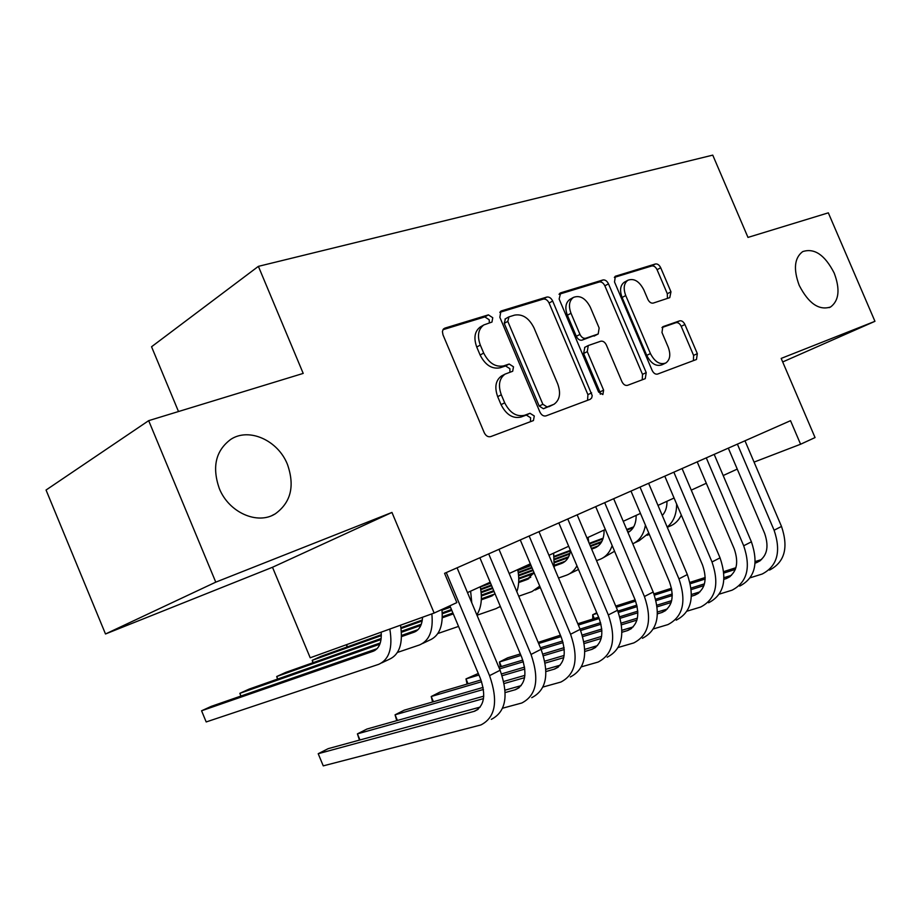 <?xml version="1.0" encoding="UTF-8"?>
<svg xmlns="http://www.w3.org/2000/svg" width="921" height="921" viewBox="0 0 921 921"><rect width="100%" height="100%" fill="white"/><g stroke="black" fill="none" stroke-linecap="round" stroke-linejoin="round"><path stroke-width="1.38" d="M492.747 317.71L488.395 314.867L444.901 328.118L443.197 329.338L442.425 331.572L442.978 334.818L484.25 432.709C485.897 435.921 488.038 437.222 490.663 436.623L533.432 420.563L534.284 415.981L529.989 413.287L524.602 415.279C516.508 417.075 509.877 412.93 504.696 402.822L501.3 394.787C497.95 385.358 499.217 378.462 505.076 374.11L512.686 371.255L513.492 366.8L509.175 364.025L503.718 365.867C495.544 367.444 488.867 363.185 483.686 353.065L480.302 345.053C477.02 335.912 478.206 329.211 483.836 324.94L491.987 322.051L492.747 317.71M489.373 322.926L489.189 319.748L484.849 316.916L442.978 329.695M530.438 421.714L530.611 417.754L526.328 415.06L520.941 417.052L524.602 415.279M509.923 372.245L509.889 368.699L505.571 365.948L500.126 367.778L503.718 365.867M799.209 285.36C808.58 303.527 819.057 310.734 830.615 306.969C839.054 300.58 840.251 289.298 834.219 273.111C824.905 254.933 814.383 247.772 802.663 251.617C794.386 257.938 793.234 269.185 799.209 285.36M219.233 488.314C228.684 512.479 257.466 525.2 275.252 513.849C290.921 502.509 294.985 486.035 287.456 464.437C278.084 440.445 249.073 427.194 230.745 439.386C215.733 450.599 211.899 466.901 219.233 488.314M669.763 297.644L670.972 291.819L660.702 267.746C659.286 264.926 657.513 263.659 655.418 263.982L615.355 276.254L614.526 281.976L652.137 370.403C653.611 373.316 655.43 374.536 657.594 374.076L696.483 359.478L697.324 353.641L684.902 324.503C683.474 321.671 681.724 320.45 679.652 320.842L662.821 326.702L661.98 332.516L668.22 347.171C670.891 354.55 670.097 359.823 665.825 362.989C659.92 365.061 654.785 361.918 650.433 353.583L625.739 295.537C623.137 288.423 623.862 283.323 627.915 280.237C633.993 278.038 639.278 281.227 643.779 289.781L647.854 299.337C649.305 302.215 651.089 303.458 653.231 303.09L669.763 297.644M105.501 633.982L46.05 490.03L148.672 420.655L215.767 582.153L105.501 633.982L272.489 567.267L391.955 512.433L434.148 613.052L456.851 602.599L444.567 573.334L790.529 420.69L800.591 444.233L815.05 437.567L781.181 358.419L874.95 321.314L828.324 212.843L747.979 237.411L712.75 155.131L258.387 266.353L151.551 346.757L178.501 411.537M148.672 420.655L303.205 373.408L258.387 266.353M391.955 512.433L215.767 582.153M552.669 301.029C551.138 298.013 549.181 296.689 546.786 297.069L501.577 310.849L500.897 311.148L499.85 317.308L539.913 412.055C541.502 415.164 543.528 416.442 546.003 415.878L590.142 399.346L591.673 397.964L592.215 395.604L552.669 301.029L549.089 303.044C547.558 300.039 545.6 298.726 543.206 299.106L499.781 312.357M560.67 292.843L602.898 279.972C605.143 279.627 606.997 280.917 608.482 283.841L646.22 372.602L645.264 378.658L627.535 385.335C625.301 385.818 623.425 384.587 621.917 381.628L606.375 345.03C604.878 342.071 602.99 340.805 600.711 341.231L588.254 345.536L587.264 351.626L603.623 390.17L602.875 394.545L598.592 392.047L559.139 299.037L560.67 292.843L559.68 293.408M782.7 361.953L874.95 321.314M272.489 567.267L310.204 657.778L434.148 613.052M754.057 462.1L800.591 444.233M467.488 592.594L490.168 582.222M509.175 573.518L530.323 563.836M548.939 555.305L568.683 546.268M586.93 537.922L605.362 529.483M623.241 521.298L640.452 513.411M657.985 505.387L674.08 498.019M691.268 490.145L706.315 483.26M723.192 475.535L737.249 469.1M480.75 326.713L480.29 326.978C474.66 331.238 473.475 337.926 476.744 347.044L480.302 345.053M500.126 367.778C491.952 369.367 485.286 365.119 480.117 355.034L476.744 347.044M502.29 375.584L501.473 376.01C495.602 380.35 494.347 387.234 497.674 396.64L501.3 394.787M520.941 417.052C512.859 418.859 506.228 414.726 501.059 404.653L497.674 396.64M587.575 400.301L587.909 394.637L549.089 303.044M508.991 316.859L507.793 321.371L542.86 404.273L547.109 406.955L554.005 404.273C559.818 400.013 561.039 393.198 557.689 383.838L533.984 327.853C529.011 318.044 522.564 313.796 514.632 315.109L508.991 316.859M505.422 318.885L504.224 323.386L507.793 321.371M552.899 404.814L543.425 408.74L539.199 406.057L504.224 323.386M559.012 294.283L599.295 281.987L602.898 279.972M642.248 379.82L642.501 374.375L604.867 285.832C603.393 282.92 601.528 281.642 599.295 281.987M584.847 347.298L583.603 353.503L599.916 391.943L603.623 390.17M600.319 394.234L599.916 391.943M590.28 307.119C585.572 298.231 579.965 294.985 573.461 297.391C569.166 300.66 568.338 305.945 570.997 313.267L579.965 334.404C581.485 337.397 583.407 338.686 585.721 338.249L598.201 333.989L599.145 328.003L590.28 307.119M570.272 299.175L569.857 299.394C565.563 302.652 564.734 307.936 567.382 315.235L570.997 313.267M597.971 334.104L582.072 340.148C579.758 340.586 577.835 339.308 576.316 336.315L567.382 315.235M624.703 281.987L624.288 282.217C620.236 285.291 619.511 290.391 622.101 297.483L625.739 295.537M665.054 363.358L662.095 364.762C656.201 366.823 651.078 363.703 646.726 355.379L622.101 297.483M693.432 360.641L693.594 355.402L681.206 326.333C679.779 323.513 678.04 322.292 675.956 322.684L661.969 327.531M667.426 298.416L667.311 293.73L657.076 269.715C655.648 266.894 653.887 265.651 651.792 265.962L614.342 277.394M381.156 632.174C381.824 642.386 379.141 648.752 373.097 651.285L201.572 710.782L206.189 721.949L378.566 664.375C389.203 659.701 392.956 647.923 389.813 629.043M377.103 648.672L211.277 706.361L201.572 710.782M381.708 662.878L388.961 659.448C399.415 654.9 403.271 643.48 400.531 625.186L422.543 617.254C422.071 625.163 419.251 630.137 414.093 632.186L401.533 636.595M480.221 707.063L328.152 748.669L318.206 753.712L323.259 765.869L480.935 724.931C495.51 717.447 498.388 701.019 489.558 675.646L446.282 572.586M491.33 719.359C505.951 711.841 508.876 695.482 500.115 670.258L457.081 567.82M449.885 605.799L480.348 678.374C486.23 695.286 484.308 706.234 474.545 711.242L318.206 753.712L323.259 765.869M418.053 629.653L401.544 635.455M380.281 642.939L249.188 689.069L239.84 693.329L240.957 696.034M379.843 644.205L239.84 693.329L240.888 696.057M397.458 652.425L419.446 644.976C429.336 640.82 433.469 630.459 431.845 613.881M422.635 643.468L429.382 640.256C439.259 636.112 443.427 625.854 441.919 609.472M452.902 612.995L442.345 616.748M421.311 624.219L401.372 631.311M381.167 638.483L285.706 672.411L276.703 676.521L277.739 679.019M453.293 613.916L442.31 617.807M420.839 625.417L401.441 632.29M381.041 639.531L276.703 676.521L277.532 679.099M437.843 633.521L458.543 626.418M476.848 614.883C481.349 607.699 482.477 598.328 480.244 586.758M471.782 602.806L470.619 591.167M495.026 593.769L490.893 596.382L481.315 599.813M494.761 594.01L481.361 598.823M451.451 609.541L442.241 612.845M422.302 619.994L400.946 627.662M381.306 634.696L320.899 656.362L312.219 660.322L313.186 662.648M451.808 610.37L442.299 613.777M422.152 620.984L401.072 628.525M381.317 635.594L312.219 660.322L312.887 662.752M476.997 615.24L496.039 608.631L500.333 606.386M516.831 591.708C519.053 585.284 519.352 577.916 517.729 569.604M534.065 572.712L526.916 579.597L518.661 582.567M530.738 577.294L518.719 581.635M493.725 590.672L481.326 595.15M450.15 606.432L442.61 609.149M346.618 644.631L347.39 646.864M494.047 591.455L481.361 596.025M450.461 607.181L442.011 610.232M381.156 632.186L346.48 644.7L346.998 647.003M518.73 596.221L531.97 591.581L539.729 586.136M554.246 567.889L553.636 553.164M502.636 708.191L521.804 702.999C536.54 695.424 539.614 679.238 531.026 654.451L488.694 553.866M531.728 697.681C546.498 690.082 549.618 673.953 541.088 649.317L498.986 549.319M479.876 557.758L521.735 657.272C527.468 673.792 525.407 684.579 515.541 689.645L505.226 692.546M521.148 685.638L505.099 690.151M483.755 696.161L366.972 729.029L357.417 733.864L359.961 739.966M483.502 698.613L357.417 733.864L359.443 740.104M542.976 687.031L560.82 682.07C575.683 674.414 578.929 658.469 570.571 634.247L529.149 536.01M570.295 676.981C585.192 669.302 588.484 653.426 580.172 629.342L538.981 531.682M520.261 539.936L561.223 637.136C566.806 653.277 564.619 663.914 554.672 669.026L545.98 671.536M560.198 665.181L545.911 669.302M524.912 675.358L503.752 681.459M483.111 687.411L404.238 710.172L395.063 714.811L397.423 720.452M524.579 677.672L504.19 683.52M483.444 689.461L395.063 714.811L396.732 720.648M581.473 666.816L598.109 662.061C613.064 654.347 616.471 638.633 608.332 614.952L567.773 518.972M607.169 657.203C622.147 649.466 625.601 633.821 617.507 610.266L577.168 514.827M558.828 522.921L598.938 617.899C604.383 633.694 602.092 644.17 592.065 649.317L584.858 651.446M597.51 645.621L584.823 649.363M564.147 655.453L544.806 661.163M524.59 667.115L501.531 673.919M480.981 679.974L440.054 692.039L431.224 696.506L433.423 701.744M563.767 657.64L545.186 663.085M524.843 669.049L502.152 675.703M481.602 681.736L431.224 696.506L432.571 701.998M618.233 647.463L633.763 642.927C648.81 635.156 652.356 619.683 644.424 596.509L604.694 502.682M642.444 638.276C657.502 630.494 661.082 615.078 653.196 592.019L613.674 498.722M595.691 506.654L634.995 599.513C640.302 614.963 637.908 625.29 627.834 630.471L621.986 632.243M633.199 626.913L621.986 630.275M601.609 636.399L583.949 641.718M564.113 647.67L542.883 654.06M522.806 660.092L498.871 667.288M478.287 673.47L466.003 678.904L468.052 683.785M601.171 638.472L584.259 643.526M564.297 649.501L543.425 655.74M523.347 661.75L499.539 668.876M478.943 675.035L466.003 678.904L467.051 684.084M570.502 550.585C569.42 557.228 566.415 561.522 561.488 563.479L554.454 566.035M565.264 561.246L554.511 565.16M534.03 572.62L518.742 578.181M492.493 587.748L481.073 591.904M533.616 573.61L518.765 579.01M492.793 588.45L481.153 592.687M558.529 578.02L566.45 575.222C570.893 573.61 574.393 570.49 576.949 565.851M569.742 573.656L578.48 569.466M588.784 542.331L588.093 537.392M653.392 628.928L667.909 624.599C683.014 616.794 686.686 601.551 678.95 578.86L640.026 487.094M676.221 620.144C691.337 612.327 695.044 597.142 687.342 574.566L648.614 483.306M630.989 491.077L669.498 581.922C674.679 597.05 672.203 607.215 662.084 612.43L657.467 613.847M667.357 608.988L657.502 612.005M637.413 618.152L621.295 623.08M601.816 629.031L582.256 635.018M562.639 641.016L540.454 647.797M520.342 653.945L507.632 657.836L499.47 661.969L501.381 666.528M636.929 620.109L621.548 624.795M601.931 630.77L582.74 636.607M563.099 642.593L541.076 649.293L531.026 654.451M520.952 655.43L499.47 661.969L500.253 666.873M604.084 530.07C604.188 539.303 601.056 545.278 594.69 548.007L591.662 549.112M598.408 545.831L591.363 548.421M568.671 556.733L554.592 561.902M532.868 569.857L518.546 575.107M491.365 585.065L480.658 588.991M568.142 557.723L554.592 562.673M533.144 570.525L518.615 575.844M491.641 585.721L480.774 589.693M596.509 560.601L599.559 559.508C605.511 557.286 609.714 552.635 612.166 545.566M602.875 557.942L614.572 551.265M687.043 611.164L700.639 607.043C715.778 599.214 719.566 584.179 712.002 561.971L673.85 472.174M708.606 602.771C723.756 594.931 727.567 579.954 720.049 557.85L682.081 468.536M664.789 476.169L702.55 565.068C707.604 579.885 705.06 589.901 694.918 595.139L691.429 596.232M700.098 591.812L691.487 594.482M671.662 600.642L656.961 605.212M637.827 611.153L619.821 616.748M600.619 622.711L580.069 629.089M560.405 635.202L538.175 642.386M671.144 602.507L657.18 606.824M637.896 612.799L620.247 618.256M601.01 624.208L580.656 630.505M560.993 636.595L538.647 643.503M636.135 515.392C636.227 523.681 633.51 529.391 627.995 532.522M630.275 531.014L627.754 531.947M601.827 541.502L590.246 545.773M569.961 553.256L554.454 558.978M531.797 567.324L518.212 572.344M490.34 582.625L484.953 584.605M601.286 542.446L590.511 546.418M569.731 554.074L554.5 559.68M532.062 567.946L518.304 573.012M490.582 583.212L480.29 586.999M634.719 542.826L639.151 540.719L648.798 533.109M632.785 543.839C639.6 540.569 643.814 534.33 645.425 525.131M719.278 594.137L732.022 590.2C747.184 582.348 751.076 567.532 743.696 545.773L706.28 457.864M739.678 586.101C754.84 578.238 758.754 563.479 751.409 541.824L714.178 454.375M697.209 461.858L734.244 548.904C739.172 563.422 736.558 573.299 726.404 578.549L723.952 579.332M731.481 575.337L724.033 577.686M704.473 583.845L691.084 588.059M672.272 593.987L655.694 599.214M636.883 605.143L617.864 611.13M598.638 617.185L577.812 623.747M703.92 585.618L691.268 589.59M672.284 595.553L656.063 600.642M637.205 606.571L618.394 612.477M599.191 618.498L578.365 625.037M666.965 501.277C667.069 507.229 665.515 511.972 662.28 515.507M633.694 526.858L626.694 529.46M603.174 538.175L589.221 543.355M570.398 550.332L554.166 556.342M530.818 564.999L517.775 569.846M633.153 527.768L626.948 530.059M602.921 538.958L589.463 543.943M570.444 550.977L554.246 556.975M531.06 565.563L517.89 570.444M647.129 535.251L649.374 534.445M667.311 527.365L669.475 526.34C674.679 524.394 678.616 520.63 681.31 515.046M667.172 527.054C673.47 521.977 676.624 514.309 676.636 504.063M750.201 577.778L762.162 574.036C777.336 566.162 781.307 551.564 774.101 530.231L737.387 444.129M769.507 570.087C784.68 562.224 788.675 547.673 781.503 526.444L744.974 440.791M728.315 448.136L764.649 533.397C769.472 547.627 766.802 557.366 756.625 562.616L755.128 563.111M761.621 559.508L755.232 561.545M735.914 567.716L723.756 571.596M705.233 577.502L689.979 582.371M671.536 588.254L653.945 593.872M635.145 599.87L615.735 606.064M596.75 612.73L592.687 614.791L594.275 618.555M735.338 569.408L723.894 573.046M705.198 578.998L690.313 583.73M671.8 589.624L654.417 595.15M635.64 601.125L616.253 607.296M597.038 613.409L592.687 614.791L592.802 619.027M484.849 316.916L488.395 314.867M526.328 415.06L529.989 413.287M505.571 365.948L509.175 364.025M480.117 355.034L483.686 353.065M501.059 404.653L504.696 402.822M443.6 328.878L444.901 328.118M587.909 394.637L591.616 392.864M500.425 311.505L501.577 310.849M543.206 299.106L546.786 297.069M539.199 406.057L542.86 404.273M543.425 408.74L547.109 406.955M548.962 406.691L552.635 404.906M604.867 285.832L608.482 283.841M642.501 374.375L646.22 372.602M583.603 353.503L587.264 351.626M576.316 336.315L579.965 334.404M582.072 340.148L585.721 338.249M594.068 336.107L597.729 334.208M646.726 355.379L650.433 353.583M675.956 322.684L679.652 320.842M681.206 326.333L684.902 324.503M693.594 355.402L697.324 353.641M615.009 276.507L615.884 276.024M651.792 265.962L655.418 263.982M657.076 269.715L660.702 267.746M667.311 293.73L670.972 291.819M373.097 651.285L374.882 650.456M489.558 675.646L500.115 670.258M473.912 711.426L478.298 709.124M414.093 632.186L415.889 631.346M490.893 596.382L492.735 595.53M499.286 607.089L500.402 606.559M526.916 579.597L528.769 578.733M535.251 590.027L540.351 587.61M514.908 689.841L519.329 687.503M570.571 634.247L580.172 629.342M554.028 669.222L558.494 666.873M608.332 614.952L617.507 610.266M591.42 649.524L595.922 647.152M644.424 596.509L653.196 592.019M627.189 630.689L631.714 628.306M561.488 563.479L563.364 562.604M678.95 578.86L687.342 574.566M661.439 612.638L665.987 610.255M594.69 548.007L596.566 547.132M712.002 561.971L720.049 557.85M694.261 595.357L698.82 592.951M743.696 545.773L751.409 541.824M725.748 578.768L730.318 576.362M774.101 530.231L781.503 526.444M755.98 562.846L760.55 560.429M829.199 307.626L830.615 306.969M272.029 515.495L275.252 513.849M480.29 326.978L483.836 324.94M501.473 376.01L505.076 374.11M504.973 319.08L508.53 317.054M584.605 347.424L588.254 345.536M569.857 299.394L573.461 297.391M624.288 282.217L627.915 280.237M474.545 711.242L477.78 709.538M515.541 689.645L518.811 687.918M554.672 669.026L557.965 667.288M592.065 649.317L595.38 647.567M627.834 630.471L631.173 628.721M662.084 612.43L665.434 610.658M694.918 595.139L698.279 593.366M726.404 578.549L729.766 576.765M756.625 562.616L759.998 560.843"/></g></svg>
